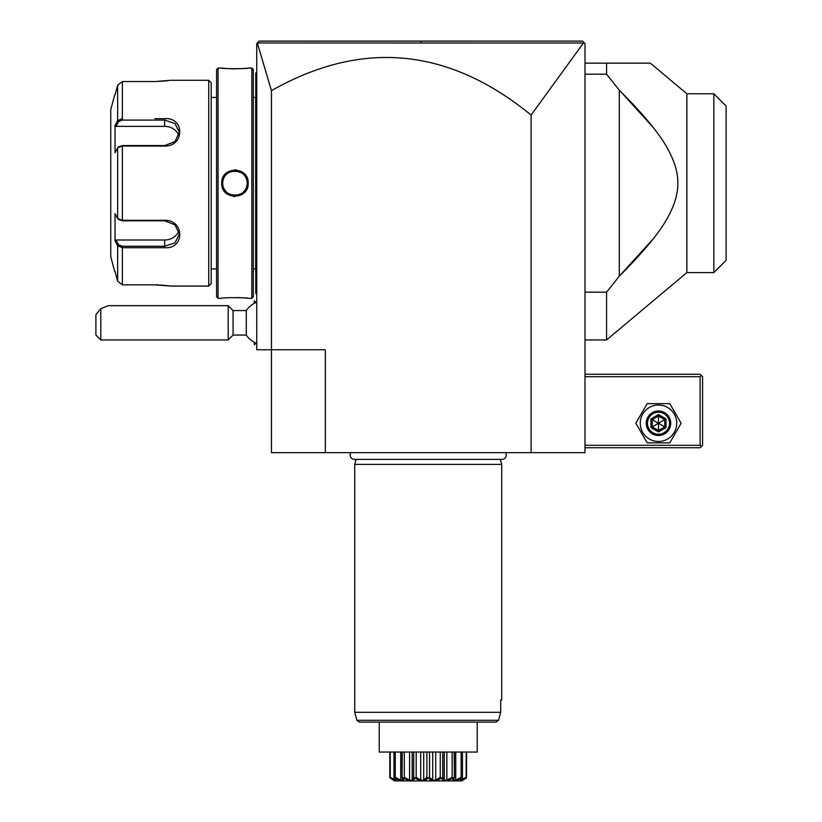 <?xml version="1.0" encoding="UTF-8"?>
<svg xmlns="http://www.w3.org/2000/svg" width="822" height="822" viewBox="0 0 822 822"><rect width="100%" height="100%" fill="white"/><g stroke="black" fill="none" stroke-linecap="round" stroke-linejoin="round"><path stroke-width="1.23" d="M427.748 41.1L582.551 41.1L584.997 43.545L584.997 452.645L271.445 452.645L271.445 349.761L256.741 349.761L256.741 43.545L259.187 41.1L582.551 41.1L584.247 42.795L583.466 42.98L531.104 115.049C448.422 47.512 361.875 39.394 271.445 90.667L257.317 42.97L583.466 42.98M271.445 90.667L271.445 349.761L325.337 349.761L325.337 452.645M531.104 452.645L531.104 115.049M257.923 42.374L258.54 41.747M259.136 41.151L413.538 41.1M584.997 376.702L700.128 376.702L700.128 445.298L701.361 446.521L700.128 447.743L584.997 447.743M700.128 445.298L584.997 445.298M700.128 376.702L701.361 375.479L700.128 374.257L584.997 374.257M701.361 446.521L702.584 445.298L702.584 376.702L701.361 375.479M635.858 423.248L647.171 442.842L669.807 442.842L681.119 423.248L669.807 403.653L647.171 403.653L635.858 423.248M640.266 423.248A18.218 18.218 0 0 0 658.484 441.465A18.218 18.218 0 0 0 676.712 423.248A18.218 18.218 0 0 0 658.484 405.03A18.218 18.218 0 0 0 640.266 423.248M670.731 423.248A12.248 12.248 0 0 0 658.484 411A12.248 12.248 0 0 0 646.236 423.248A12.248 12.248 0 0 0 658.484 435.496A12.248 12.248 0 0 0 670.731 423.248M669.509 423.248A11.025 11.025 0 0 1 658.484 434.273A11.025 11.025 0 0 1 647.469 423.248A11.025 11.025 0 0 1 658.484 412.223A11.025 11.025 0 0 1 669.509 423.248M666.015 418.901L664.762 419.631L658.484 416.004L652.216 419.631L652.216 426.865L658.484 430.492L664.762 426.865L664.762 419.631L658.484 423.248L658.484 414.555L650.962 418.901L666.015 427.594L666.015 418.901L658.484 414.555M658.484 431.94L658.484 423.248L652.216 426.865L650.962 427.594L658.484 431.94L666.015 427.594M584.997 74.175L606.574 74.175L606.574 63.15L650.356 63.15L584.997 63.15M584.997 292.18L606.574 292.18L606.574 339.959L686.853 272.596L686.853 93.77L713.845 93.77L713.845 272.596L686.853 272.596M606.574 74.175L619.295 90.184L619.295 276.171L606.574 292.18M650.356 63.15L686.853 93.77M619.295 90.184C643.369 114.207 659.48 133.688 667.618 148.618C674.677 161.502 678.078 173.031 677.801 183.183C678.078 193.334 674.677 204.853 667.618 217.748C659.47 232.677 643.369 252.159 619.295 276.171L653.398 238.678M653.398 127.677L620.589 91.478M713.845 272.596L726.103 260.348L726.103 106.017L713.845 93.77M256.741 343.401A22.05 22.05 0 0 1 246.292 335.057L246.292 310.562L233.078 310.562L228.187 305.661L108.299 305.661L100.798 308.702L100.798 339.959L228.187 339.959L228.187 305.661M254.388 303.287L254.296 300.862L254.296 303.339M256.032 343.113L254.388 344.757L254.388 342.342M254.388 344.757L254.296 342.291M233.078 310.562L233.078 335.057L228.187 339.959M100.798 308.702L95.897 314.692L95.897 335.057L100.798 339.959M256.741 294.399L255.765 293.413L255.765 190.283L256.741 190.385M255.765 292.437L256.741 293.413M256.741 175.98L255.765 176.072L255.765 72.942L256.741 71.966M255.765 73.929L256.741 72.942M255.765 176.072L255.765 190.283M253.31 268.907L255.663 268.907L255.663 97.448L253.31 97.448M253.31 296.845L253.31 69.521L251.84 68.051L248.172 68.051C248.943 68.894 220.933 68.894 221.714 68.051L218.036 68.051L218.036 298.314L221.714 298.314C220.943 297.472 248.943 297.472 248.172 298.314L251.84 298.314L253.31 296.845M221.714 68.051L222.526 68.144M223.07 68.195L225.475 68.421M230.17 68.719L233.232 68.812M233.9 68.822L236.397 68.812M239.86 68.719L242.531 68.565M243.929 68.462L245.264 68.349M246.333 68.247L246.96 68.185M247.823 298.273L246.98 298.18M246.312 298.109L245.305 298.016M243.795 297.893L242.634 297.8M239.685 297.636L236.644 297.554M230.068 297.646L226.985 297.821M233.51 196.448L234.917 196.52M236.356 169.918L234.958 169.835M251.84 298.314L251.84 68.051M221.714 183.183C220.974 165.921 248.953 165.993 248.172 183.183C248.912 200.445 220.923 200.363 221.714 183.183L222.69 183.183C221.858 167.39 248.039 167.431 247.186 183.183C248.018 198.975 221.848 198.934 222.69 183.183A12.248 12.248 0 0 1 234.938 170.935A12.248 12.248 0 0 1 247.186 183.183A12.248 12.248 0 0 1 234.938 195.43A12.248 12.248 0 0 1 222.69 183.183M218.036 68.051L216.566 69.521L216.566 296.845L218.036 298.314M216.566 97.448L211.182 97.448M216.566 268.907L211.182 268.907M118.594 219.33L122.375 220.799L164.636 220.799L174.994 224.807L179.33 234.136L175.004 242.85L164.636 246.261L122.375 246.261L118.594 244.781L117.649 245.799L115.049 240.887L115.049 213.658L117.649 218.57L122.375 220.306L164.636 220.306C184.755 219.967 184.868 249.333 164.636 247.72L122.375 247.72L117.649 245.799L117.649 281.186L115.049 271.373L117.649 281.186L122.375 284.844L154.834 284.844L170.514 286.066L208.726 286.066L211.182 283.621L211.182 82.745L208.726 80.299L170.514 80.299L155.471 81.522M122.375 284.844L122.375 247.72L154.906 247.72M154.906 118.645L164.636 118.645C184.786 116.991 184.837 146.357 164.636 146.059L122.375 146.059L117.649 147.796L115.049 152.707L115.049 125.468L117.649 120.567L115.748 124.153M122.375 118.645L122.375 81.522L154.834 81.522L122.375 81.522L117.649 85.18L115.049 94.992L117.649 85.18L117.649 120.567L122.375 118.645L122.375 120.104L164.636 120.104L175.004 123.516L179.33 132.229L175.004 141.559L164.636 145.566L122.375 145.566L118.594 147.035M158.646 81.45L160.578 81.357M162.129 81.255L163.157 81.172M164.667 81.039L166.013 80.895M167.051 80.772L167.904 80.669M170.062 285.994L169.332 285.892M168.89 285.83L167.976 285.707M167.051 285.583L166.106 285.481M164.667 285.326L163.239 285.193M161.944 285.09L160.701 285.018M158.625 284.915L155.471 284.844M208.726 286.066L208.726 80.299M119.067 146.48L117.649 147.796L117.649 218.57L119.067 219.875M114.679 94.992L110.744 109.686L110.744 256.67L114.679 271.373M115.347 124.903L115.049 125.468L116.066 126.362L164.636 126.362A14.693 12.731 180 0 1 178.795 135.681M118.594 244.781L116.066 240.003L115.049 240.887L115.347 241.463M115.748 242.213L117.176 244.894M117.649 120.567L118.594 121.574L122.375 120.104M178.795 230.684A14.693 12.731 0 0 1 164.636 240.003L116.066 240.003M116.066 126.362L118.594 121.574M350.891 452.645A4.357 4.357 0 0 0 354.529 459.406L501.903 459.406A4.357 4.357 0 0 0 505.54 452.645M500.372 459.406L501.708 464.399L354.724 464.399L354.724 712.314L500.68 712.304L498.512 720.288L500.68 712.304L500.68 700.056L501.708 700.056L500.68 700.056M356.07 459.406L354.724 464.399M501.708 464.399L501.708 700.056M496.108 722.106L477.212 722.106L477.212 752.058L379.23 752.058L379.23 722.106L359.235 722.106L496.108 722.106L498.512 720.288L356.871 720.288L359.235 722.106M390.049 777.961L390.255 777.314L396.173 780.15L393.974 777.314L395.577 779.143L389.967 777.961L389.803 777.314L389.803 752.058M390.255 777.314L390.255 752.058M395.135 780.15L395.135 778.835M393.974 777.314L393.974 752.058M394.735 777.961L395.29 777.314L400.704 780.15L402.646 780.15L402.287 777.314L403.088 777.961C404.979 781.938 402.194 781.938 394.735 777.961L394.488 777.961M395.29 777.314L395.29 752.058M400.704 780.15L400.704 752.058M402.05 752.058L402.05 777.961L402.287 752.058M404.249 778.352L403.468 777.961L404.301 777.314L409.582 780.15L412.202 780.15L413.723 777.314L414.72 777.961C414.021 781.938 410.27 781.938 403.468 777.961L403.088 777.961M404.301 777.314L404.301 752.058M409.582 780.15L409.582 752.058M412.202 780.129L412.202 752.058L412.284 779.184M413.723 777.314L413.723 752.058M415.809 778.331L415.182 777.961L416.189 777.314L420.71 780.15L423.69 780.15L426.906 777.314L427.974 777.961C424.769 781.938 420.504 781.938 415.182 777.961L414.72 777.961M416.189 777.314L416.189 752.058M420.71 780.15L420.71 752.058M423.69 780.15L423.69 752.058M426.906 777.314L426.906 752.058M428.468 777.961L429.536 777.314L432.742 780.15L435.722 780.15L440.243 777.314L441.26 777.961C435.937 781.938 431.673 781.938 428.468 777.961L427.974 777.961M429.536 777.314L429.536 752.058M432.742 780.15L432.742 752.058M435.722 780.15L435.722 752.058M440.243 777.314L440.243 752.058M441.887 778.3L442.719 777.314L444.24 780.15L446.86 780.15L452.141 777.314L452.973 777.961C446.171 781.938 442.421 781.938 441.722 777.961L440.613 778.342M442.719 777.314L442.719 752.058M444.24 780.14L444.24 752.058L444.157 779.184M446.86 780.15L446.86 752.058M452.141 777.314L452.141 752.058M453.333 778.002L454.155 777.314L453.795 780.15L455.737 780.15L461.142 777.314L461.697 777.961C454.237 781.938 451.453 781.938 453.343 777.961L452.213 778.342M454.381 752.058L454.381 777.961L454.155 752.058M455.737 780.15L455.737 752.058M461.142 777.314L461.142 752.058M461.943 777.961L460.269 780.15L466.177 777.314L466.393 777.961L460.854 779.143L461.697 777.961M462.457 777.314L462.457 752.058M461.296 780.15L461.296 778.835M466.177 777.314L466.177 752.058M461.933 780.9L394.509 780.9L461.933 780.9L466.393 777.961M466.475 777.961L466.639 752.058M443.695 778.023L443.13 777.489M391.344 778.866L394.057 780.623M393.594 780.335L391.868 779.205M393.563 779.729L395.043 780.397M396.173 778.639L397.098 779.071M397.756 779.359L398.732 779.77M400.345 780.376L400.91 780.551M401.927 780.756L402.585 780.736M403.263 778.742L403.129 778.136M421.059 41.1L421.172 42.96M650.962 418.901L650.962 427.594M255.765 200.28L256.741 200.28M255.765 266.472L256.741 266.472M255.765 99.894L256.741 99.894L255.765 99.894M255.765 166.085L256.741 166.085M122.375 145.566L122.375 220.799M164.636 247.72L164.636 240.003M122.375 247.72L122.375 246.261M164.636 118.645L164.636 126.362M248.172 183.183L247.186 183.183M584.997 339.959L606.574 339.959M256.741 302.219A22.05 22.05 0 0 0 246.292 310.562M256.032 302.506L254.388 300.862M246.292 335.057L233.078 335.057M255.663 268.907L255.765 269.904M255.663 97.448L255.765 96.462M356.871 720.288L354.724 712.314"/></g></svg>
